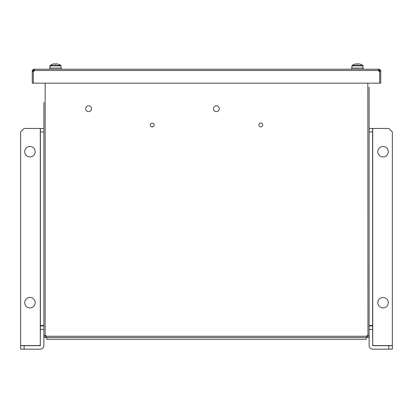 <?xml version="1.0" encoding="UTF-8"?>
<svg xmlns="http://www.w3.org/2000/svg" width="413" height="413" viewBox="0 0 413 413"><rect width="100%" height="100%" fill="white"/><g stroke="black" fill="none" stroke-linecap="round" stroke-linejoin="round"><path stroke-width="0.62" d="M91.505 108.717A2.901 2.901 0 0 0 88.604 105.811A2.901 2.901 0 0 0 85.697 108.717A2.901 2.901 0 0 0 88.604 111.618A2.901 2.901 0 0 0 91.505 108.717A2.901 2.901 0 0 0 88.604 105.811A2.901 2.901 0 0 0 85.697 108.717A2.901 2.901 0 0 0 88.604 111.618A2.901 2.901 0 0 0 91.505 108.717M219.277 108.717A2.901 2.901 0 0 0 216.376 105.811A2.901 2.901 0 0 0 213.469 108.717A2.901 2.901 0 0 0 216.376 111.618A2.901 2.901 0 0 0 219.277 108.717A2.901 2.901 0 0 0 216.376 105.811A2.901 2.901 0 0 0 213.469 108.717A2.901 2.901 0 0 0 216.376 111.618A2.901 2.901 0 0 0 219.277 108.717M43.881 105.232L43.881 102.326L43.881 105.232M258.884 124.979A1.915 1.915 0 0 0 260.804 126.894A1.915 1.915 0 0 0 262.72 124.979A1.915 1.915 0 0 0 260.804 123.059A1.915 1.915 0 0 0 258.884 124.979M150.28 124.979A1.915 1.915 0 0 0 152.196 126.894A1.915 1.915 0 0 0 154.116 124.979A1.915 1.915 0 0 0 152.196 123.059A1.915 1.915 0 0 0 150.28 124.979M366.909 335.686L366.909 337.545L367.838 337.545A1.28 1.28 0 0 0 369.119 336.265L369.119 335.686L366.909 335.686M366.909 337.545L46.091 337.545L46.091 335.686L43.881 335.686L43.881 336.265A1.275 1.275 0 0 0 45.162 337.545L45.926 337.545L46.091 336.383M369.119 87.169L369.119 335.686M366.909 336.383L367.838 336.383L367.957 335.686M392.35 345.676L392.35 349.161L388.865 349.161L388.865 345.676L392.35 345.676L392.35 131.948L388.865 128.464L369.119 128.464L369.119 125.614M43.881 102.326L43.881 335.686M45.043 335.686L45.162 336.383L45.926 336.383M43.881 108.134L43.881 128.464L24.135 128.464L20.65 131.948L20.65 345.676L40.283 345.676L40.397 325.929L43.881 325.929M367.838 83.163L367.957 336.218M367.838 336.218L366.909 336.218M45.043 336.218L46.091 336.218M45.926 337.545L69.436 337.545M367.074 336.383L367.074 337.545M35.172 302.698A5.224 5.224 0 0 0 29.942 297.468A5.224 5.224 0 0 0 24.718 302.698A5.224 5.224 0 0 0 29.942 307.922A5.224 5.224 0 0 0 35.172 302.698M35.172 151.695A5.224 5.224 0 0 0 29.942 146.465A5.224 5.224 0 0 0 24.718 151.695A5.224 5.224 0 0 0 29.942 156.919A5.224 5.224 0 0 0 35.172 151.695M24.135 345.676L24.135 349.161L20.65 349.161L20.65 345.676M24.135 349.161L40.283 349.161A3.598 3.598 0 0 0 43.881 345.557L43.881 336.265M43.881 329.414L40.397 329.414M40.397 131.948L40.397 325.532L43.881 325.532L43.881 131.948L40.397 131.948L40.397 128.464M40.397 325.532L40.397 325.929M40.397 344.917L40.051 344.917L40.051 345.557L20.65 345.557M383.058 297.468A5.224 5.224 0 0 0 377.833 302.698A5.224 5.224 0 0 0 383.058 307.922A5.224 5.224 0 0 0 388.282 302.698A5.224 5.224 0 0 0 383.058 297.468M383.058 146.465A5.224 5.224 0 0 0 377.828 151.695A5.224 5.224 0 0 0 383.058 156.919A5.224 5.224 0 0 0 388.282 151.695A5.224 5.224 0 0 0 383.058 146.465M372.954 344.917L372.603 344.917M372.949 345.676L372.949 344.917M372.603 325.532L372.603 325.929L369.119 325.929L369.119 325.532L372.603 325.532L372.603 131.948L369.119 131.948M372.603 128.464L372.603 131.948M388.865 345.676L372.717 345.676L372.603 329.414L369.119 329.414M388.865 349.161L372.717 349.161A3.598 3.598 0 0 1 369.119 345.557L369.119 336.265M372.603 325.929L372.603 329.414M151.401 126.719L152.996 126.719M378.551 70.386L379.454 70.386L379.454 69.224L34.449 69.224L34.449 70.499A1.162 1.162 0 0 1 33.314 71.428L33.314 83.163L379.686 83.163L379.686 71.428A1.162 1.162 0 0 1 378.551 70.499L378.551 69.224L33.546 69.224L33.546 70.386L34.449 70.386M379.454 69.224L380.734 70.499L380.734 83.163L379.686 83.163M379.454 70.386L380.734 70.499M380.734 71.428L379.686 71.428M379.573 70.499L379.573 71.423M33.427 71.423L33.427 70.499L32.266 70.499L33.546 69.224M33.314 83.163L32.266 83.163L32.266 71.428L33.314 71.428M32.266 71.428L32.266 70.499M362.795 65.419L363.022 68.062L363.311 68.062L351.695 68.062L351.695 69.224L351.984 65.848L363.022 65.848L362.795 65.419A9.293 9.293 0 0 0 360.053 64.118L360.053 64.118A9.293 9.293 0 0 1 362.795 65.419L352.212 65.419A9.293 9.293 0 0 1 354.953 64.118L354.958 64.139A9.272 9.272 0 0 1 356.455 63.839L356.904 64.139A9.132 8.177 180 0 1 358.102 64.139L358.551 63.839A9.272 9.272 0 0 1 360.048 64.139A9.272 9.272 0 0 0 358.551 63.839L358.102 63.839M49.689 68.062L49.978 68.062L49.978 65.848L61.016 65.848L61.016 68.062L61.305 68.062L49.689 68.062L49.689 69.224M358.102 64.139A9.132 8.177 180 0 0 356.904 64.139A9.132 8.177 180 0 1 358.102 64.139A9.132 8.177 180 0 0 356.904 64.139M356.904 63.839L356.455 63.839A9.272 9.272 0 0 0 354.958 64.139L354.953 64.118A9.293 9.293 0 0 0 352.212 65.419L351.984 65.848L352.212 65.419M49.978 68.062L50.205 65.419L60.788 65.419A9.293 9.293 0 0 0 58.047 64.118L58.047 64.118A9.293 9.293 0 0 1 60.788 65.419L61.016 65.848L60.788 65.419M49.978 65.848L50.205 65.419A9.293 9.293 0 0 1 52.947 64.118L52.952 64.139A9.272 9.272 0 0 1 54.449 63.839L54.898 64.139A9.132 8.177 180 0 1 56.096 64.139L56.545 63.839A9.272 9.272 0 0 1 58.042 64.139A9.272 9.272 0 0 0 56.545 63.839L56.096 63.839M56.096 64.139A9.132 8.177 180 0 0 54.898 64.139A9.132 8.177 180 0 1 56.096 64.139A9.132 8.177 180 0 0 54.898 64.139M54.898 63.839L54.449 63.839A9.272 9.272 0 0 0 52.952 64.139L52.947 64.118A9.293 9.293 0 0 0 50.205 65.419M366.212 337.545L366.212 339.285L46.783 339.285L46.783 337.545L366.212 337.545M45.162 83.163L45.162 336.218M46.091 336.265L366.909 336.265M40.283 344.917L40.283 128.464M372.717 128.464L372.722 344.917M372.954 345.557L392.35 345.557M378.551 70.499L34.449 70.499M363.311 68.062L363.311 69.224M61.305 68.062L61.305 69.224M61.016 68.062L61.016 65.848"/></g></svg>
